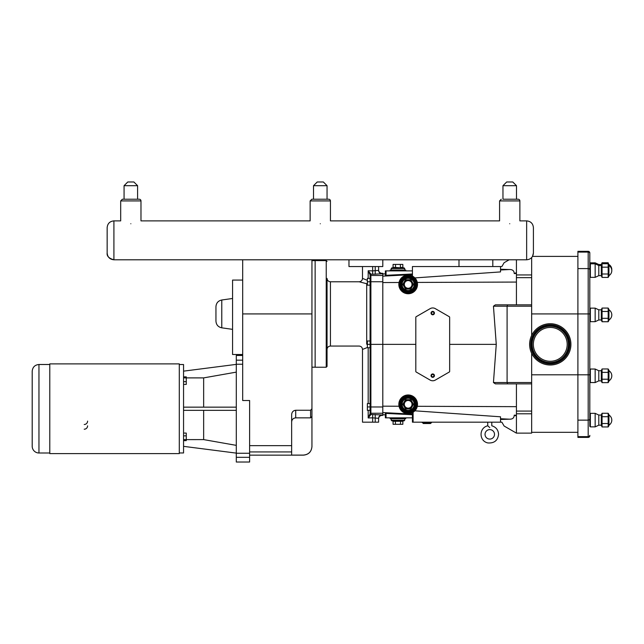 <?xml version="1.0" encoding="UTF-8"?>
<svg xmlns="http://www.w3.org/2000/svg" width="644" height="644" viewBox="0 0 644 644"><rect width="100%" height="100%" fill="white"/><g stroke="black" fill="none" stroke-linecap="round" stroke-linejoin="round"><path stroke-width="0.97" d="M494.503 434.346A4.733 4.733 0 0 1 487.403 438.451A4.733 4.733 0 0 1 487.403 430.248A4.733 4.733 0 0 1 494.503 434.346A4.733 4.733 0 0 1 487.403 438.451A4.733 4.733 0 0 1 487.403 430.248A4.733 4.733 0 0 1 494.503 434.346M489.77 427.584C492.282 425.322 492.282 425.322 489.77 427.584L487.741 425.789L487.741 422.174M179.29 408.747L179.29 453.601L49.789 453.601L49.789 363.884L179.29 363.884L179.29 408.747M38.962 364.496L38.962 452.998A6.762 6.762 0 0 1 32.2 446.228L32.2 371.266C32.602 367.152 34.856 364.898 38.962 364.496L49.789 364.496M87.592 425.837A3.381 3.381 0 0 1 84.211 429.218M87.592 421.112A3.381 3.381 0 0 1 84.211 424.493M311.946 259.79L311.946 416.515L311.946 408.755L310.593 410.252L310.593 417.867L295.709 417.867C293.245 418.109 291.885 419.461 291.651 421.933M249.614 451.935L291.651 451.935L291.651 455.091L303.421 455.091C308.597 454.584 311.438 451.742 311.946 446.566L311.946 416.515L310.593 417.867M295.709 417.867L295.709 410.252L310.593 410.252M249.614 453.263L236.3 453.263L236.3 462.022L249.614 462.022L249.614 400.52L242.691 400.52L242.691 259.79M291.651 451.935L291.651 414.744C291.788 412.12 293.149 410.622 295.709 410.252M291.756 413.714L292.038 412.812M292.609 411.846L293.028 411.371M293.857 410.743L294.308 410.526M215.949 306.697L215.949 321.131C216.231 324.809 218.171 327.039 221.778 327.828L221.778 299.999C218.171 300.788 216.231 303.026 215.949 306.697M242.691 280.084L232.565 280.084L232.565 354.514L242.691 354.514M183.556 384.412L186.261 384.412L186.261 381.651L183.556 381.651M183.556 377.875L186.261 377.875L186.261 381.651M183.556 376.869L186.261 376.869L186.261 377.875M183.556 440.625L186.261 440.625L186.261 439.619L203.649 439.602L203.649 410.341M183.556 439.619L186.261 439.619L186.261 435.843L183.556 435.843M183.556 433.082L186.261 433.082L186.261 435.843M236.3 372.127L203.649 377.891L186.261 377.891M236.3 364.375L183.556 371.145M236.3 410.341L183.556 410.341M183.556 407.153L236.3 407.153M203.649 407.153L203.649 377.891M203.649 439.602L236.3 445.366M236.3 453.263L236.3 364.23L242.691 364.23M242.691 360.173L236.3 360.173L236.3 364.23M236.3 360.173L236.3 355.472L242.691 355.472M183.556 446.348L236.3 453.118M179.29 452.965L183.556 452.965L183.556 364.528L179.29 364.528M378.608 269.925A3.389 3.381 90 0 0 381.989 273.322L382.802 273.322L382.802 344.363L370.888 344.363L370.888 281.75L367.37 281.774L367.37 278.393L370.083 278.393L370.083 274.867L370.083 285.163L367.37 285.163L367.37 281.774M415.815 344.363L382.802 344.363L382.802 415.404L381.989 415.404A3.389 3.381 90 0 0 378.608 418.793L378.608 418.326A3.381 3.373 180 0 1 381.989 414.945L370.888 414.486A0.813 0.813 180 0 1 370.083 413.673L368.183 417.948L370.863 414.631A0.813 0.773 180 0 1 370.083 413.859M370.083 285.163L370.083 340.982L367.37 340.982L367.37 344.363L370.083 344.363L370.083 347.744L367.37 347.744L367.37 344.363M370.083 403.563L370.083 406.944L367.37 406.944L367.37 403.563L370.083 403.563L370.083 347.744M370.083 281.806L370.083 410.333L367.37 410.333L367.37 406.944M369.608 273.499L368.497 271.325M368.191 270.786L370.083 274.867A0.813 0.773 180 0 1 370.863 274.094L368.183 270.778L368.183 278.393M370.083 344.363L370.888 344.363L370.888 406.976L370.083 406.919L370.083 413.673M370.863 414.631L370.888 413.255A0.813 0.813 180 0 1 370.083 412.442M382.802 281.75L370.888 281.75L370.888 274.239A0.813 0.813 180 0 0 370.083 275.052M372.651 274.247L381.989 273.772A3.381 3.373 180 0 1 378.608 270.399L372.651 270.874L372.651 274.247L370.863 274.094M372.651 266.552L372.651 270.874L368.183 270.778M368.183 410.333L368.183 417.948L372.651 417.851L372.651 414.478M326.234 367.233L315.141 367.233L315.141 260.603L326.234 260.603L326.234 367.233L327.047 366.42L327.047 278.393C327.249 280.446 328.376 281.573 330.428 281.774L359.119 281.774L366.694 283.714A3.381 3.18 180 0 0 367.37 283.65M367.37 344.178A3.381 3.18 0 0 0 366.694 344.113C356.768 346.52 356.768 346.52 366.694 344.113C356.768 346.52 356.768 346.52 366.694 344.113A3.381 1.473 -100.1 0 1 367.37 344.87M367.37 282.958A3.381 1.473 -79.9 0 1 366.694 283.714L366.694 344.113M372.651 422.174L372.651 417.851L378.608 418.326L378.608 422.174L362.5 422.174L362.5 349.434L367.37 347.502M367.37 280.325L362.5 278.393C362.298 280.446 361.171 281.573 359.119 281.774L359.119 281.774M378.608 270.399L378.608 266.552L378.608 270.399M378.608 422.174L378.608 418.326M531.654 306.198L531.654 304.845L507.649 304.845L507.094 306.198L531.654 306.198L531.654 335.452M385.37 413.376L385.37 417.843L385.37 413.376L412.434 414.744L412.434 412.619L412.434 422.174L501.877 422.174L504.099 426.014L516.424 433.13L516.424 383.872L507.649 383.872L507.094 382.52L493.449 382.52L495.373 383.872L531.654 383.872L531.654 353.274M507.649 304.845L495.373 304.845L493.449 306.198L507.094 306.198L507.094 382.52L531.654 382.52M493.449 382.52L496.266 344.363L493.449 306.198M412.434 270.882L385.37 270.882L385.37 275.35L385.37 270.882M412.434 273.974L385.37 275.35M412.434 422.174L412.434 414.744M385.37 417.843L412.434 417.843M405.213 413.166L413.11 412.232L413.11 422.174M500.525 422.174L500.525 416.797L414.865 410.816L415.211 410.437M449.649 371.419A0.676 0.676 0 0 1 449.311 372.007L435.304 380.089A5.144 5.144 0 0 1 430.16 380.089L416.153 372.007A0.676 0.676 0 0 1 415.815 371.419L415.815 317.307A0.676 0.676 0 0 1 416.153 316.719L430.16 308.637A5.144 5.144 0 0 1 435.304 308.637L449.311 316.719A0.676 0.676 0 0 1 449.649 317.307L449.649 371.419M431.037 375.637A1.691 1.691 0 0 1 433.581 374.172A1.691 1.691 0 0 1 433.581 377.102A1.691 1.691 0 0 1 431.037 375.637M431.037 313.089A1.691 1.691 0 0 1 433.581 311.624A1.691 1.691 0 0 1 433.581 314.554A1.691 1.691 0 0 1 431.037 313.089M431.544 375.637A1.183 1.183 0 0 1 433.323 374.607A1.183 1.183 0 0 1 433.323 376.659A1.183 1.183 0 0 1 431.544 375.637M431.544 313.089A1.183 1.183 0 0 1 433.323 312.058A1.183 1.183 0 0 1 433.323 314.119A1.183 1.183 0 0 1 431.544 313.089M391.866 420.886L404.046 420.886L404.722 420.21L391.19 420.21L391.866 420.886M391.19 418.681L391.19 420.21M403.305 420.886A0.467 0.403 0 0 0 402.838 421.289L402.838 424.299L393.073 424.299L393.073 421.289A0.467 0.403 0 0 0 392.607 420.886M395.513 424.299L395.279 420.886M400.399 424.299L400.632 420.886M402.838 424.299L393.073 424.299M405.736 417.843L405.736 418.681L390.175 418.681L390.175 417.843M404.046 267.84L391.866 267.84L391.19 268.516L404.722 268.516L404.046 267.84M391.19 270.045L391.19 268.516M392.607 267.84A0.467 0.403 -0 0 0 393.073 267.429L393.073 264.426L402.838 264.426L402.838 267.429A0.467 0.403 -0 0 0 403.305 267.84M395.279 267.84L395.513 267.429L393.073 267.429M400.632 267.84L395.513 267.429L395.513 264.426M400.399 264.426L400.399 267.429L402.838 267.429M402.838 264.426L393.073 264.426M405.736 270.882L405.736 270.045L390.175 270.045L390.175 270.882M416.628 284.415A8.461 8.461 0 0 0 408.175 275.954A8.461 8.461 0 0 0 399.715 284.415A8.461 8.461 0 0 0 408.175 292.875A8.461 8.461 0 0 0 416.628 284.415A8.461 8.461 0 0 1 408.175 292.875A8.461 8.461 0 0 1 399.715 284.415A8.461 8.461 0 0 1 408.175 275.954A8.461 8.461 0 0 1 416.628 284.415M414.937 284.415A6.762 6.762 0 0 1 408.175 291.185A6.762 6.762 0 0 1 401.405 284.415A6.762 6.762 0 0 0 408.175 291.185A6.762 6.762 0 0 0 414.937 284.415A6.762 6.762 0 0 0 408.175 277.653A6.762 6.762 0 0 0 401.405 284.415M413.52 284.415L410.614 288.641L410.848 289.051L413.52 284.415L410.848 279.778L405.495 279.778L402.822 284.415L405.495 289.051L410.848 289.051M405.728 288.641L403.289 284.415L405.728 288.641L410.614 288.641L405.495 289.051M403.289 284.415L405.728 280.188L402.822 284.415M410.614 280.188L413.054 284.415L410.614 280.188L405.728 280.188L410.848 279.778M405.728 280.188L405.495 279.778M410.614 288.641L413.054 284.415M412.015 284.415A3.848 3.848 0 0 0 408.175 280.575A3.848 3.848 0 0 0 404.327 284.415A3.848 3.848 0 0 0 408.175 288.262A3.848 3.848 0 0 0 412.015 284.415M416.628 404.311A8.461 8.461 0 0 0 408.175 395.851A8.461 8.461 0 0 0 399.715 404.311A8.461 8.461 0 0 0 408.175 412.764A8.461 8.461 0 0 0 416.628 404.311A8.461 8.461 0 0 1 408.175 412.764A8.461 8.461 0 0 1 399.715 404.311A8.461 8.461 0 0 1 408.175 395.851A8.461 8.461 0 0 1 416.628 404.311M414.937 404.311A6.762 6.762 0 0 0 408.175 397.541A6.762 6.762 0 0 0 401.405 404.311A6.762 6.762 0 0 0 408.175 411.073A6.762 6.762 0 0 0 414.937 404.311M413.054 404.311L413.52 404.311L410.848 399.674L413.054 404.311L410.614 408.538L405.728 408.538L403.289 404.311L405.728 400.077L410.614 400.077L405.728 400.077L403.289 404.311L405.728 408.538L410.614 408.538L413.054 404.311L410.614 400.077M410.848 399.674L405.495 399.674L405.728 400.077M405.495 399.674L402.822 404.311L403.289 404.311M402.822 404.311L405.495 408.94L410.848 408.94L410.614 408.538M405.495 408.94L405.728 408.538M412.015 404.311A3.848 3.848 0 0 1 408.175 408.151A3.848 3.848 0 0 1 404.327 404.311A3.848 3.848 0 0 1 408.175 400.463A3.848 3.848 0 0 1 412.015 404.311M422.231 422.633L431.456 422.633L430.643 423.446L423.237 423.527L430.458 423.527L423.237 423.527L430.458 423.527L423.237 423.527L422.424 422.174M509.163 259.79L504.099 262.712L501.877 266.552L500.525 266.552L500.525 271.921L414.865 277.91L417.296 282.426L516.424 282.064L516.424 274.94L531.654 274.94L531.654 257.568M382.802 282.555L399.03 282.491L399.481 280.993M403.007 276.638L412.434 276.107L412.434 266.552L458.987 266.552L458.987 259.79L492.813 259.79L492.813 266.552L500.525 266.552M398.837 284.415A9.338 9.338 0 0 1 412.836 276.332A9.338 9.338 0 0 1 412.836 292.505A9.338 9.338 0 0 1 398.837 284.415M449.649 344.363L496.266 344.363M516.424 304.845L516.424 282.064M399.481 407.733L399.03 406.227L382.802 406.171M516.424 406.662L417.296 406.3L416.861 407.716M398.837 404.311A9.338 9.338 0 0 1 412.836 396.221A9.338 9.338 0 0 1 412.836 412.393A9.338 9.338 0 0 1 398.837 404.311M500.525 269.997L509.452 269.53L500.525 269.248M509.452 269.53C512.519 269.442 514.121 270.778 514.25 273.563L516.424 272.678L516.424 274.94M516.424 259.79L516.424 272.678M382.802 273.998L385.37 273.861M500.525 419.477L509.452 419.188C512.519 419.284 514.121 417.94 514.25 415.163L516.424 416.048M382.802 414.72L385.37 414.857M516.424 433.13L531.654 433.13L531.654 383.872M531.654 304.845L531.654 274.94M516.424 277.653L531.654 277.653M516.424 273.483L514.25 273.563M514.25 415.163L516.424 415.243M516.424 411.073L531.654 411.073M589.807 269.852A1.626 1.264 -0 0 0 588.189 268.588L588.189 313.918L589.807 313.918L589.807 252.955A1.626 1.626 0 0 0 588.189 251.329L577.901 251.329L577.901 252.086L588.189 252.086L588.189 268.588L577.901 268.588L577.901 252.086M577.901 436.64L577.901 313.918L588.189 313.918L588.189 436.64L577.901 436.64L577.901 437.397L588.189 437.397L577.901 437.397M531.654 313.918L577.901 313.918L577.901 268.588M589.807 426.078L589.807 311.06M589.807 252.955A1.626 1.626 0 0 0 588.189 251.329L588.189 252.086A1.626 1.264 180 0 1 589.807 253.342L589.807 263.38M589.807 266.375L589.807 313.644M589.807 377.287L589.807 418.874A1.626 1.264 -0 0 1 588.189 420.138L577.901 420.138M588.189 437.397A1.626 1.626 0 0 0 589.807 435.771L589.807 435.376A1.626 1.264 0 0 1 588.189 436.64L588.189 437.397A1.626 1.626 0 0 0 589.807 435.771A1.626 1.626 0 0 1 588.189 437.397A1.626 1.626 0 0 0 589.807 435.771M595.161 277.355L598.791 275.656L598.791 265.513L595.161 263.823L590.355 263.823L590.355 277.355L595.161 277.355L595.161 262.833L590.355 262.833L589.807 263.372M598.791 275.656L601.319 275.656L601.319 265.513L598.791 265.513L598.791 264.523L595.161 262.833M608.926 276.131L608.178 277.419L602.06 277.419L602.06 274.006L608.178 274.006L608.178 277.419L608.926 276.131L608.926 265.038L608.178 263.75L602.06 263.75L608.178 263.75L608.178 273.998L602.06 273.998L602.06 267.163L608.178 267.171L602.06 267.163L602.06 263.75L601.319 265.513L601.319 264.523L598.791 264.523M601.681 264.652L602.06 262.76L608.178 262.76L608.701 264.652M608.926 265.038L608.178 262.76L602.06 262.76L601.319 264.523M595.161 426.875L598.791 425.185L598.791 415.042L595.161 413.343L595.161 426.875L590.355 426.875L590.355 413.343L589.807 413.891L589.807 420.113M590.355 262.833L589.807 264.362L589.807 276.807L590.355 277.355M598.791 425.185L601.319 425.185L601.319 415.042L598.791 415.042M608.178 416.692L602.06 416.692L608.178 416.7L608.178 423.527L602.06 423.527L602.06 413.279L608.178 413.279L608.178 416.692M608.178 423.535L608.178 426.948L602.06 426.948L602.06 423.535L608.178 423.527M602.06 426.948L601.319 425.185L602.06 426.948L608.178 426.948L608.926 425.66L608.178 426.948L608.926 425.66L608.926 414.567L608.178 413.279L602.06 413.279L601.319 415.042M589.807 379.815L589.807 372.047M590.355 382.56L595.161 382.56L595.161 369.028L590.355 369.028L589.807 369.567L590.355 369.028L590.355 382.56L589.807 382.021L590.355 382.56M595.161 382.56L598.791 380.87L598.791 370.719L595.161 369.028M598.791 380.87L601.319 380.87L601.319 370.719L598.791 370.719M608.178 372.377L602.06 372.377L608.178 372.385L608.178 379.211L602.06 379.211L602.06 368.964L608.178 368.964L608.178 372.377M608.178 379.219L608.178 382.633L602.06 382.633L602.06 379.219L608.178 379.211M608.926 381.337L608.178 382.633L608.926 381.337L608.926 370.252L608.178 368.964L602.06 368.964L601.319 370.719M590.355 321.67L595.161 321.67L595.161 308.138L590.355 308.138L589.807 308.677L590.355 308.138L590.355 321.67L589.807 321.131L590.355 321.67M595.161 321.67L598.791 319.979L598.791 309.828L595.161 308.138M598.791 319.979L601.319 319.979L601.319 309.828L598.791 309.828M608.178 311.479L602.06 311.479L608.178 311.487L608.178 318.313L602.06 318.313L602.06 308.065L608.178 308.065L608.178 311.479M608.178 318.321L608.178 321.734L602.06 321.734L602.06 318.321L608.178 318.313M608.926 320.446L608.178 321.734L608.926 320.446L608.926 309.353L608.178 308.065L602.06 308.065L601.319 309.828L602.06 308.065M602.06 382.633L601.319 380.87L602.06 382.633L608.178 382.633M602.06 277.419L601.319 275.656L602.06 277.419L608.178 277.419M602.06 321.734L601.319 319.979L602.06 321.734L608.178 321.734M382.802 259.79L458.987 259.79L348.968 259.79L382.802 259.79L382.802 266.552L348.968 266.552L348.968 259.79L113.916 259.79L113.916 220.884C109.81 221.286 107.556 223.54 107.154 227.646L107.154 253.02C106.719 256.167 108.973 258.421 113.916 259.79C109.81 259.387 107.556 257.133 107.154 253.02M458.987 266.552L492.813 266.552M569.658 351.455A20.64 20.64 0 0 1 543.174 363.747A20.64 20.64 0 0 1 530.881 337.263A20.64 20.64 0 0 1 557.366 324.978A20.64 20.64 0 0 1 569.658 351.455M566.157 350.175A16.913 16.913 0 0 1 544.454 360.246A16.913 16.913 0 0 1 534.383 338.551A16.913 16.913 0 0 1 556.086 328.48A16.913 16.913 0 0 1 566.157 350.175M458.987 259.79L526.647 259.79C530.753 259.387 533.007 257.133 533.409 253.02L533.409 227.646C533.007 223.54 530.753 221.286 526.647 220.884L526.647 259.79M320.285 223.742C307.196 220.586 307.196 220.586 320.285 223.742C333.367 220.586 333.367 220.586 320.285 223.742M320.285 199.229L313.515 199.229L313.515 185.697L327.047 185.697L327.047 199.229L328.738 199.229A1.691 1.691 0 0 1 330.428 200.92L330.428 220.884L499.583 220.884L499.583 200.92L519.877 200.92L519.877 220.884L526.647 220.884C530.753 221.286 533.007 223.54 533.409 227.646M313.515 185.697L317.234 181.978L323.328 181.978L327.047 185.697M328.738 199.229L311.825 199.229L313.515 199.229L311.825 199.229L310.134 200.92L330.428 200.92A1.691 1.691 0 0 0 328.738 199.229L327.047 199.229M130.837 223.742C117.747 220.586 117.747 220.586 130.837 223.742C143.918 220.586 143.918 220.586 130.837 223.742M130.837 185.697L137.599 185.697L137.599 199.229L122.376 199.229L124.067 199.229L124.067 185.697L130.837 185.697M127.786 181.978L124.067 185.697L127.786 181.978L133.88 181.978L137.599 185.697L137.599 199.229L139.289 199.229A1.691 1.691 0 0 1 140.98 200.92L140.98 220.884L310.134 220.884L310.134 200.92L311.825 199.229M139.289 199.229L122.376 199.229L120.686 200.92L140.98 200.92A1.691 1.691 0 0 0 139.289 199.229L137.599 199.229L139.289 199.229M509.726 223.742C496.645 220.586 496.645 220.586 509.726 223.742C522.815 220.586 522.815 220.586 509.726 223.742M509.726 185.697L516.496 185.697L516.496 199.229L502.964 199.229L502.964 185.697L509.726 185.697M502.964 185.697L506.683 181.978L512.777 181.978L516.496 185.697M516.496 199.229L518.187 199.229A1.691 1.691 0 0 1 519.877 200.92A1.691 1.691 0 0 0 518.187 199.229L502.964 199.229M311.946 313.918L242.691 313.918M291.651 445.648L249.614 445.648M236.3 457.321L249.614 457.321M303.421 455.091L303.421 455.147C308.597 454.64 311.438 451.798 311.946 446.622M382.802 413.255L370.888 413.255L370.888 406.976L382.802 406.976M382.802 275.471L370.888 275.471A0.813 0.813 180 0 0 370.083 276.276M381.989 273.772L381.989 273.322M381.989 415.404L381.989 414.945M368.183 347.744L368.183 403.563M362.5 349.434C362.298 347.382 361.171 346.255 359.119 346.053L330.428 346.053L330.428 281.774M375.219 422.174L375.219 414.478M375.219 266.552L375.219 274.247M386.046 275.358L386.046 270.882M386.046 417.843L386.046 413.359M393.073 421.289L402.838 421.289M415.952 284.415A7.784 7.784 0 0 1 404.279 291.152A7.784 7.784 0 0 1 404.279 277.677A7.784 7.784 0 0 1 415.952 284.415M415.613 284.415A7.446 7.446 0 0 0 404.448 277.967A7.446 7.446 0 0 0 404.448 290.863A7.446 7.446 0 0 0 415.613 284.415M414.261 284.415A6.086 6.086 0 0 1 405.124 289.687A6.086 6.086 0 0 1 405.124 279.142A6.086 6.086 0 0 1 414.261 284.415M400.391 404.311A7.784 7.784 0 0 1 408.175 396.527A7.784 7.784 0 0 1 415.952 404.311A7.784 7.784 0 0 1 408.175 412.088A7.784 7.784 0 0 1 400.391 404.311M415.613 404.311A7.446 7.446 0 0 0 408.175 396.865A7.446 7.446 0 0 0 400.729 404.311A7.446 7.446 0 0 0 408.175 411.749A7.446 7.446 0 0 0 415.613 404.311M402.081 404.311A6.086 6.086 0 0 1 408.175 398.217A6.086 6.086 0 0 1 414.261 404.311A6.086 6.086 0 0 1 408.175 410.397A6.086 6.086 0 0 1 402.081 404.311M410.848 408.94L413.52 404.311M382.802 412.571L412.434 414.116M382.802 276.155L412.434 274.602M500.525 418.721L509.452 419.188M516.424 413.786L531.654 413.786M589.807 374.808L531.654 374.808M567.694 350.738A18.547 18.547 0 0 1 543.89 361.783A18.547 18.547 0 0 1 532.854 337.987A18.547 18.547 0 0 1 556.649 326.943A18.547 18.547 0 0 1 567.694 350.738M556.851 326.395A19.135 19.135 0 0 1 568.241 350.94A19.135 19.135 0 0 1 543.689 362.331A19.135 19.135 0 0 1 532.298 337.786A19.135 19.135 0 0 1 556.851 326.395M531.904 337.641A19.553 19.553 0 0 0 543.544 362.725A19.553 19.553 0 0 0 568.636 351.085A19.553 19.553 0 0 0 556.996 326.001A19.553 19.553 0 0 0 531.904 337.641M568.274 350.948A19.167 19.167 0 0 1 543.681 362.363A19.167 19.167 0 0 1 532.266 337.77A19.167 19.167 0 0 1 556.859 326.363A19.167 19.167 0 0 1 568.274 350.948M532.886 337.995A18.515 18.515 0 0 0 543.906 361.751A18.515 18.515 0 0 0 567.662 350.73A18.515 18.515 0 0 0 556.633 326.975A18.515 18.515 0 0 0 532.886 337.995M533.248 338.132A18.129 18.129 0 0 1 556.505 327.337A18.129 18.129 0 0 1 567.3 350.594A18.129 18.129 0 0 1 544.035 361.389A18.129 18.129 0 0 1 533.248 338.132M498.569 434.346C497.82 440.52 494.246 443.378 487.854 442.935C478.983 441.148 478.645 427.89 487.741 425.789C478.645 427.89 478.983 441.148 487.854 442.935C494.246 443.378 497.82 440.52 498.569 434.346C498.279 429.934 496.025 427.085 491.799 425.789C496.025 427.085 498.279 429.934 498.569 434.346M38.962 452.998L49.789 452.998M221.778 327.828L232.565 329.35M221.778 299.999L232.565 298.478M303.421 455.147L249.614 455.147M311.946 367.193L315.141 367.193M311.946 260.643L315.141 260.643M326.234 260.603L327.047 261.408M330.428 346.053C328.376 346.255 327.249 347.382 327.047 349.434M362.5 278.393L362.5 266.552M491.799 425.789L491.799 422.174L491.799 425.789M404.722 418.681L404.722 420.21M404.722 268.516L404.722 270.045M431.456 422.633L431.263 422.174M611.776 270.094A5.917 5.917 0 0 0 608.926 264.523M590.355 426.875L589.807 426.336L590.355 426.875M595.161 413.343L590.355 413.343L589.807 413.891M608.926 425.185A5.917 5.917 0 0 0 608.926 415.042M608.926 380.87A5.917 5.917 0 0 0 608.926 370.719M608.926 275.656A5.917 5.917 0 0 0 608.926 265.513M608.926 319.979A5.917 5.917 0 0 0 608.926 309.828M608.926 414.567L608.178 413.279L602.06 413.279M577.901 432.317L531.654 432.317M577.901 256.401L532.499 256.401L533.409 253.02M122.376 199.229L120.686 200.92L120.686 220.884L113.916 220.884C109.81 221.286 107.556 223.54 107.154 227.646M499.583 200.92L501.274 199.229L499.583 200.92M133.88 181.978L137.599 185.697"/></g></svg>
